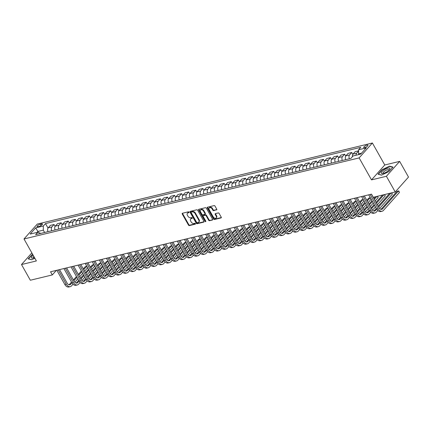 <?xml version="1.0" encoding="UTF-8"?>
<svg xmlns="http://www.w3.org/2000/svg" width="430" height="430" viewBox="0 0 430 430"><rect width="100%" height="100%" fill="white"/><g stroke="black" fill="none" stroke-linecap="round" stroke-linejoin="round"><path stroke-width="0.64" d="M188.996 212.167A0.521 0.365 -138.3 0 0 188.361 211.829L182.449 213.258A0.742 0.521 -138.3 0 0 182.239 214.011L188.49 225.105A0.742 0.521 -138.3 0 0 189.393 225.583L195.306 224.154A0.521 0.365 -138.3 0 0 194.822 223.294L194.054 223.476A2.381 1.677 -138.3 0 1 191.162 221.934L190.641 221.009A2.381 1.677 -138.3 0 1 190.646 218.999A2.381 1.677 -138.3 0 1 191.312 218.607L192.076 218.424A0.521 0.365 -138.3 0 0 191.592 217.558L190.823 217.747A2.381 1.677 -138.3 0 1 187.931 216.204L187.41 215.279A2.381 1.677 -138.3 0 1 187.416 213.264A2.381 1.677 -138.3 0 1 188.082 212.877L188.845 212.694A0.521 0.365 -138.3 0 0 188.996 212.167M366.957 145.114A2.424 0.758 -29.4 0 0 364.618 146.281A2.424 0.758 -29.4 0 0 363.699 147.592A2.424 0.758 -29.4 0 0 364.667 147.689A2.424 0.758 -29.4 0 0 367.005 146.523A2.424 0.758 -29.4 0 0 367.924 145.211A2.424 0.758 -29.4 0 0 366.957 145.114M216.537 209.953A0.742 0.521 -138.3 0 0 216.747 209.2L214.995 206.088A0.742 0.521 -138.3 0 0 214.092 205.604L207.523 207.196A0.742 0.521 -138.3 0 0 207.314 207.948L213.565 219.037A0.742 0.521 -138.3 0 0 214.468 219.52L221.036 217.929A0.742 0.521 -138.3 0 0 221.246 217.182L219.128 213.42A0.742 0.521 -138.3 0 0 218.225 212.941L215.414 213.619A0.742 0.521 -138.3 0 0 215.204 214.371L216.252 216.236A1.989 1.403 -138.3 0 1 216.252 217.919A1.989 1.403 -138.3 0 1 213.275 216.956L209.163 209.652A1.989 1.403 -138.3 0 1 209.163 207.97A1.989 1.403 -138.3 0 1 212.141 208.932L212.823 210.152A0.742 0.521 -138.3 0 0 213.726 210.63L216.844 209.609M371.515 179.88L386.398 176.278L395.24 191.974L408.5 177.074L399.658 161.379L384.769 164.98L372.391 143.007L359.131 157.907L371.515 179.88L384.769 164.98M31.858 252.904L21.5 264.547L36.383 260.945L24.005 238.972L359.131 157.907M21.5 264.547L30.342 280.236L52.315 274.926L56.362 270.379M395.24 191.974L373.267 197.289L371.498 194.15L50.547 271.787L52.315 274.926M197.682 210.275A0.742 0.521 -138.3 0 0 196.779 209.792L190.21 211.383A0.742 0.521 -138.3 0 0 190.001 212.135L196.252 223.224A0.742 0.521 -138.3 0 0 197.155 223.707L203.723 222.117A0.742 0.521 -138.3 0 0 203.933 221.369L197.682 210.275M198.87 209.286L205.438 207.701A0.742 0.521 -138.3 0 1 206.341 208.179L212.587 219.273A0.742 0.521 -138.3 0 1 212.382 220.026L209.571 220.703A0.742 0.521 -138.3 0 1 208.663 220.225L206.131 215.726A0.742 0.521 -138.3 0 0 205.228 215.242L203.363 215.693A0.742 0.521 -138.3 0 0 203.153 216.446L205.793 221.127A0.521 0.365 -138.3 0 1 205.013 221.316L198.66 210.039A0.742 0.521 -138.3 0 1 198.87 209.286M38.023 226.669L39.27 226.368A2.349 0.731 -29.4 0 0 41.538 225.234A2.349 0.731 -29.4 0 0 42.43 223.965A2.349 0.731 -29.4 0 0 41.49 223.869L40.243 224.175A2.349 0.731 -29.4 0 0 37.974 225.304A2.349 0.731 -29.4 0 0 37.082 226.578A2.349 0.731 -29.4 0 0 38.023 226.669M372.391 143.007L37.265 224.073L24.005 238.972M40.807 233.404L37.797 232.221L35.631 234.656L350.912 158.396L353.078 155.961L360.732 154.107L366.252 147.904L358.598 149.758L360.765 147.323L45.483 223.584L43.317 226.019L43.296 230.141L44.618 232.485M37.797 232.221L30.143 234.076L35.663 227.873L43.317 226.019M386.398 176.278L399.658 161.379M38.469 232.431L37.91 231.447L37.061 232.399M43.296 230.141L37.91 231.447L35.663 227.873M361.582 153.15L358.577 153.881L358.948 154.537M48.02 228.083L45.483 223.584M55.104 226.368L54.056 224.508L50.369 225.401L48.203 227.835A3.031 1.94 76.4 0 0 48.031 231.657M62.194 224.653L61.146 222.794L57.459 223.686L55.293 226.121A3.031 1.94 76.4 0 0 55.121 229.942M69.284 222.939L68.236 221.079L64.548 221.971L62.382 224.406A3.031 1.94 76.4 0 0 62.21 228.228M76.373 221.224L75.32 219.364L71.638 220.257L69.466 222.692A3.031 1.94 76.4 0 0 69.3 226.513M83.458 219.51L82.409 217.65L78.722 218.542L76.556 220.977A3.031 1.94 76.4 0 0 76.384 224.799M90.547 217.795L89.499 215.935L85.812 216.827L83.646 219.262A3.031 1.94 76.4 0 0 83.474 223.084M97.637 216.08L96.589 214.221L92.901 215.113L90.735 217.548A3.031 1.94 76.4 0 0 90.563 221.369M104.721 214.366L103.673 212.506L99.991 213.398L97.82 215.833A3.031 1.94 76.4 0 0 97.648 219.655M111.811 212.651L110.763 210.791L107.075 211.684L104.909 214.119A3.031 1.94 76.4 0 0 104.737 217.94M118.9 210.936L117.852 209.077L114.165 209.969L111.999 212.404A3.031 1.94 76.4 0 0 111.827 216.225M125.99 209.222L124.942 207.362L121.255 208.254L119.083 210.689A3.031 1.94 76.4 0 0 118.916 214.511M133.074 207.507L132.026 205.648L128.339 206.54L126.173 208.975A3.031 1.94 76.4 0 0 126.001 212.796M140.164 205.793L139.116 203.933L135.428 204.825L133.262 207.26A3.031 1.94 76.4 0 0 133.09 211.082M147.253 204.078L146.205 202.218L142.518 203.111L140.352 205.545A3.031 1.94 76.4 0 0 140.18 209.367M154.343 202.363L153.29 200.504L149.608 201.396L147.436 203.831A3.031 1.94 76.4 0 0 147.27 207.652M161.427 200.649L160.379 198.789L156.692 199.681L154.526 202.116A3.031 1.94 76.4 0 0 154.354 205.938M168.517 198.934L167.469 197.074L163.782 197.967L161.615 200.401A3.031 1.94 76.4 0 0 161.444 204.223M175.607 197.22L174.558 195.36L170.871 196.252L168.705 198.687A3.031 1.94 76.4 0 0 168.533 202.508M182.691 195.505L181.643 193.645L177.961 194.537L175.789 196.972A3.031 1.94 76.4 0 0 175.617 200.794M189.78 193.79L188.732 191.93L185.045 192.823L182.879 195.258A3.031 1.94 76.4 0 0 182.707 199.079M196.87 192.076L195.822 190.216L192.135 191.108L189.969 193.543A3.031 1.94 76.4 0 0 189.797 197.365M203.96 190.361L202.912 188.501L199.224 189.393L197.053 191.828A3.031 1.94 76.4 0 0 196.886 195.65M211.044 188.646L209.996 186.787L206.309 187.679L204.142 190.114A3.031 1.94 76.4 0 0 203.971 193.935M218.134 186.932L217.085 185.072L213.398 185.964L211.232 188.399A3.031 1.94 76.4 0 0 211.06 192.221M225.223 185.217L224.175 183.357L220.488 184.25L218.322 186.684A3.031 1.94 76.4 0 0 218.15 190.506M232.313 183.502L231.259 181.643L227.577 182.535L225.406 184.97A3.031 1.94 76.4 0 0 225.239 188.791M239.397 181.788L238.349 179.928L234.662 180.82L232.496 183.255A3.031 1.94 76.4 0 0 232.324 187.082M246.487 180.073L245.439 178.213L241.751 179.106L239.585 181.541A3.031 1.94 76.4 0 0 239.413 185.368M253.576 178.359L252.528 176.499L248.841 177.391L246.675 179.826A3.031 1.94 76.4 0 0 246.503 183.653M260.661 176.644L259.613 174.784L255.931 175.676L253.759 178.111A3.031 1.94 76.4 0 0 253.587 181.938M267.75 174.929L266.702 173.07L263.015 173.962L260.849 176.397A3.031 1.94 76.4 0 0 260.677 180.224M274.84 173.215L273.792 171.355L270.104 172.247L267.938 174.682A3.031 1.94 76.4 0 0 267.766 178.509M281.929 171.5L280.881 169.64L277.194 170.533L275.023 172.968A3.031 1.94 76.4 0 0 274.856 176.794M289.014 169.785L287.966 167.926L284.278 168.818L282.112 171.253A3.031 1.94 76.4 0 0 281.94 175.08M296.103 168.071L295.055 166.211L291.368 167.103L289.202 169.538A3.031 1.94 76.4 0 0 289.03 173.365M303.193 166.356L302.145 164.496L298.458 165.389L296.291 167.824A3.031 1.94 76.4 0 0 296.119 171.651M310.283 164.642L309.229 162.782L305.547 163.674L303.376 166.109A3.031 1.94 76.4 0 0 303.209 169.936M317.367 162.927L316.319 161.067L312.631 161.959L310.465 164.394A3.031 1.94 76.4 0 0 310.293 168.221M324.457 161.212L323.408 159.353L319.721 160.245L317.555 162.68A3.031 1.94 76.4 0 0 317.383 166.507M331.546 159.503L330.498 157.638L326.811 158.53L324.645 160.965A3.031 1.94 76.4 0 0 324.473 164.792M338.63 157.788L337.582 155.923L333.9 156.816L331.729 159.25A3.031 1.94 76.4 0 0 331.557 163.077M345.72 156.074L344.672 154.209L340.985 155.101L338.818 157.536A3.031 1.94 76.4 0 0 338.646 161.363M352.81 154.359L351.762 152.494L348.074 153.386L345.908 155.821A3.031 1.94 76.4 0 0 345.736 159.648M358.593 150.844L355.164 151.672L352.992 154.107A3.031 1.94 76.4 0 0 352.444 156.671M54.056 224.508L51.89 226.943A3.031 1.94 76.4 0 0 51.718 230.765M61.146 222.794L58.98 225.229A3.031 1.94 76.4 0 0 58.808 229.05M68.236 221.079L66.064 223.514A3.031 1.94 76.4 0 0 65.897 227.336M75.32 219.364L73.154 221.799A3.031 1.94 76.4 0 0 72.982 225.621M82.409 217.65L80.243 220.085A3.031 1.94 76.4 0 0 80.071 223.906M89.499 215.935L87.333 218.37A3.031 1.94 76.4 0 0 87.161 222.192M96.589 214.221L94.417 216.655A3.031 1.94 76.4 0 0 94.245 220.477M103.673 212.506L101.507 214.941A3.031 1.94 76.4 0 0 101.335 218.762M110.763 210.791L108.596 213.226A3.031 1.94 76.4 0 0 108.424 217.048M117.852 209.077L115.681 211.512A3.031 1.94 76.4 0 0 115.514 215.333M124.942 207.362L122.77 209.797A3.031 1.94 76.4 0 0 122.598 213.619M132.026 205.648L129.86 208.082A3.031 1.94 76.4 0 0 129.688 211.904M139.116 203.933L136.95 206.368A3.031 1.94 76.4 0 0 136.778 210.189M146.205 202.218L144.034 204.653A3.031 1.94 76.4 0 0 143.867 208.475M153.29 200.504L151.124 202.939A3.031 1.94 76.4 0 0 150.951 206.76M160.379 198.789L158.213 201.224A3.031 1.94 76.4 0 0 158.041 205.046M167.469 197.074L165.303 199.509A3.031 1.94 76.4 0 0 165.131 203.336M174.558 195.36L172.387 197.795A3.031 1.94 76.4 0 0 172.215 201.622M181.643 193.645L179.477 196.08A3.031 1.94 76.4 0 0 179.305 199.907M188.732 191.93L186.566 194.365A3.031 1.94 76.4 0 0 186.394 198.192M195.822 190.216L193.65 192.651A3.031 1.94 76.4 0 0 193.484 196.478M202.912 188.501L200.74 190.936A3.031 1.94 76.4 0 0 200.568 194.763M209.996 186.787L207.83 189.221A3.031 1.94 76.4 0 0 207.658 193.049M217.085 185.072L214.919 187.507A3.031 1.94 76.4 0 0 214.747 191.334M224.175 183.357L222.004 185.792A3.031 1.94 76.4 0 0 221.837 189.619M231.259 181.643L229.093 184.078A3.031 1.94 76.4 0 0 228.921 187.905M238.349 179.928L236.183 182.363A3.031 1.94 76.4 0 0 236.011 186.19M245.439 178.213L243.273 180.648A3.031 1.94 76.4 0 0 243.1 184.475M252.528 176.499L250.357 178.934A3.031 1.94 76.4 0 0 250.185 182.761M259.613 174.784L257.446 177.219A3.031 1.94 76.4 0 0 257.274 181.046M266.702 173.07L264.536 175.504A3.031 1.94 76.4 0 0 264.364 179.331M273.792 171.355L271.62 173.79A3.031 1.94 76.4 0 0 271.454 177.617M280.881 169.64L278.71 172.075A3.031 1.94 76.4 0 0 278.538 175.902M287.966 167.926L285.8 170.361A3.031 1.94 76.4 0 0 285.627 174.188M295.055 166.211L292.889 168.646A3.031 1.94 76.4 0 0 292.717 172.473M302.145 164.496L299.973 166.931A3.031 1.94 76.4 0 0 299.807 170.758M309.229 162.782L307.063 165.217A3.031 1.94 76.4 0 0 306.891 169.044M316.319 161.067L314.153 163.502A3.031 1.94 76.4 0 0 313.981 167.329M323.408 159.353L321.242 161.787A3.031 1.94 76.4 0 0 321.07 165.614M330.498 157.638L328.327 160.073A3.031 1.94 76.4 0 0 328.154 163.9M337.582 155.923L335.416 158.358A3.031 1.94 76.4 0 0 335.244 162.185M344.672 154.209L342.506 156.644A3.031 1.94 76.4 0 0 342.334 160.471M351.762 152.494L349.59 154.929A3.031 1.94 76.4 0 0 349.423 158.756M358.593 151.07L356.68 153.214A3.031 1.94 76.4 0 0 356.083 155.23M358.577 153.881L358.598 149.758M32.567 254.168L28.176 258.844L31.648 259.763L34.857 258.231M392.982 167.082L389.505 166.157L382.039 169.726L378.045 174.214L381.523 175.134L388.989 171.565L392.982 167.082M389.693 166.485L389.505 166.157M189.055 212.329L188.442 212.474A2.381 1.677 -138.3 0 0 187.77 212.866L187.416 213.264M190.646 218.999L191.001 218.596A2.381 1.677 -138.3 0 1 191.673 218.203L192.285 218.058M182.497 213.248A0.742 0.521 -138.3 0 0 182.6 213.608L188.845 224.702A0.742 0.521 -138.3 0 0 189.748 225.18L195.516 223.788M190.264 211.372A0.742 0.521 -138.3 0 0 190.361 211.732L196.612 222.821A0.742 0.521 -138.3 0 0 197.515 223.304L204.035 221.729M191.312 212.097A0.521 0.365 -138.3 0 0 191.162 212.624L196.65 222.358A0.521 0.365 -138.3 0 0 197.284 222.697L198.09 222.498A2.381 1.677 -138.3 0 0 198.757 222.111A2.381 1.677 -138.3 0 0 198.762 220.095L195.01 213.441A2.381 1.677 -138.3 0 0 192.119 211.904L191.312 212.097L191.667 211.694A0.521 0.365 -138.3 0 0 191.457 211.936M198.757 222.111L199.117 221.708A2.381 1.677 -138.3 0 0 199.117 219.698L198.762 220.095M191.667 211.694L192.479 211.501A2.381 1.677 -138.3 0 1 195.37 213.038L199.117 219.698M212.689 219.633L209.571 220.703M203.153 215.817L203.514 215.414A0.742 0.521 -138.3 0 1 203.718 215.29L205.583 214.839A0.742 0.521 -138.3 0 1 206.491 215.322L209.023 219.821A0.742 0.521 -138.3 0 0 209.926 220.3M198.918 209.276A0.742 0.521 -138.3 0 0 199.015 209.636L205.368 220.912A0.521 0.365 -138.3 0 0 205.846 221.256M203.503 211.055A1.989 1.403 -138.3 0 0 200.525 210.093A1.989 1.403 -138.3 0 0 200.525 211.775L201.971 214.35A0.742 0.521 -138.3 0 0 202.874 214.833L204.739 214.382A0.742 0.521 -138.3 0 0 204.949 213.629L203.503 211.055L203.858 210.652A1.989 1.403 -138.3 0 0 200.88 209.689L200.525 210.093M205.099 213.979A0.742 0.521 -138.3 0 0 205.309 213.226L204.949 213.629M203.858 210.652L205.309 213.226M209.163 207.97L209.517 207.566A1.989 1.403 -138.3 0 1 212.495 208.528L213.183 209.749A0.742 0.521 -138.3 0 0 214.086 210.227L216.849 209.56M216.252 217.919L216.607 217.516A1.989 1.403 -138.3 0 0 216.612 215.833L216.252 216.236M215.462 213.608A0.742 0.521 -138.3 0 0 215.559 213.968L216.612 215.833M207.572 207.185A0.742 0.521 -138.3 0 0 207.674 207.545L213.92 218.633A0.742 0.521 -138.3 0 0 214.828 219.117L221.343 217.542M73.019 284.225L71.59 285.832A5.687 3.633 -103.6 0 1 70.273 286.649L68.859 286.993A5.687 3.633 -103.6 0 1 64.833 284.483L56.825 270.266M70.273 286.649A5.687 3.633 -103.6 0 1 66.252 284.139L58.238 269.927M59.528 269.615L67.144 283.133A3.789 2.424 76.4 0 0 69.827 284.805A3.789 2.424 76.4 0 0 70.708 284.262L71.966 282.849M69.079 284.805A3.789 2.424 76.4 0 0 69.289 284.601L71.531 282.08M73.847 280.731L76.895 277.307M78.776 275.189L81.829 271.76M83.71 269.648L86.634 266.363L85.215 266.702L83.28 268.884M73.417 279.968L76.465 276.538M78.346 274.426L81.394 270.997M86.86 266.396L87.521 267.928L84.592 271.217M82.71 273.329L79.663 276.759M77.782 278.877L74.804 282.22M87.521 267.928L87.355 267.277M80.109 282.51L78.679 284.117A5.687 3.633 -103.6 0 1 77.362 284.934L75.943 285.278A5.687 3.633 -103.6 0 1 71.923 282.768L63.909 268.551M77.362 284.934A5.687 3.633 -103.6 0 1 73.337 282.424L65.328 268.212M66.618 267.901L74.234 281.419A3.789 2.424 76.4 0 0 76.916 283.09A3.789 2.424 76.4 0 0 77.792 282.548L79.05 281.134M76.169 283.09A3.789 2.424 76.4 0 0 76.379 282.886L78.62 280.365M80.937 279.016L83.984 275.592M85.866 273.475L88.913 270.051M90.8 267.933L93.724 264.649L92.305 264.988L90.364 267.17M80.501 278.253L83.554 274.824M85.436 272.711L88.483 269.282M93.944 264.681L94.605 266.218L91.681 269.502M89.8 271.615L86.752 275.044M84.866 277.162L81.894 280.505M94.605 266.218L94.444 265.563M87.193 280.795L85.769 282.402A5.687 3.633 -103.6 0 1 84.452 283.219L83.033 283.563A5.687 3.633 -103.6 0 1 79.007 281.053L70.998 266.837M84.452 283.219A5.687 3.633 -103.6 0 1 80.426 280.709L72.417 266.498M73.702 266.186L81.324 279.704A3.789 2.424 76.4 0 0 84.006 281.376A3.789 2.424 76.4 0 0 84.882 280.833L86.14 279.419M83.253 281.376A3.789 2.424 76.4 0 0 83.463 281.172L85.71 278.651M88.021 277.302L91.074 273.878M92.955 271.76L96.003 268.336M97.884 266.218L100.808 262.934L99.394 263.273L97.454 265.455M87.591 276.538L90.639 273.109M92.525 270.997L95.573 267.567M101.034 262.966L101.695 264.504L98.771 267.788M96.89 269.906L93.837 273.329M91.956 275.447L88.978 278.79M101.695 264.504L101.528 263.848M94.283 279.081L92.853 280.688A5.687 3.633 -103.6 0 1 91.542 281.505L90.123 281.849A5.687 3.633 -103.6 0 1 86.097 279.339L78.088 265.122M91.542 281.505A5.687 3.633 -103.6 0 1 87.516 279L79.502 264.783M80.792 264.471L88.408 277.99A3.789 2.424 76.4 0 0 91.095 279.661A3.789 2.424 76.4 0 0 91.972 279.118L93.229 277.705M90.343 279.661A3.789 2.424 76.4 0 0 90.553 279.457L92.799 276.936M95.111 275.587L98.158 272.163M100.045 270.045L103.093 266.622M104.974 264.504L107.898 261.22L106.479 261.558L104.544 263.74M94.681 274.824L97.728 271.394M99.609 269.282L102.662 265.853M108.123 261.252L108.785 262.789L105.861 266.073M103.974 268.191L100.926 271.615M99.045 273.733L96.067 277.076M108.785 262.789L108.618 262.133M101.372 277.366L99.943 278.973A5.687 3.633 -103.6 0 1 98.626 279.79L97.212 280.134A5.687 3.633 -103.6 0 1 93.186 277.624L85.172 263.407M98.626 279.79A5.687 3.633 -103.6 0 1 94.605 277.286L86.591 263.069M87.881 262.757L95.498 276.275A3.789 2.424 76.4 0 0 98.18 277.947A3.789 2.424 76.4 0 0 99.061 277.404L100.319 275.99M97.433 277.947A3.789 2.424 76.4 0 0 97.642 277.742L99.884 275.221M102.2 273.872L105.248 270.449M107.129 268.331L110.182 264.907M112.063 262.789L114.987 259.505L113.568 259.844L111.633 262.026M101.77 273.109L104.818 269.68M106.699 267.567L109.747 264.138M115.213 259.537L115.869 261.075L112.945 264.359M111.064 266.476L108.016 269.9M106.135 272.018L103.157 275.361M115.869 261.075L115.708 260.419M33.174 255.243A4.929 1.537 -29.4 0 0 31.358 257.484A4.929 1.537 -29.4 0 0 32.605 258.156A4.929 1.537 -29.4 0 0 34.534 257.656M33.873 256.484A3.376 1.053 -29.4 0 0 33.148 257.57A3.376 1.053 -29.4 0 0 33.191 257.801A3.376 1.053 -29.4 0 0 33.47 258M31.739 259.72L28.477 258.86L32.675 254.356M383.254 173.392A4.929 1.537 -29.4 0 0 389.548 169.538A4.929 1.537 -29.4 0 0 387.914 168.157A4.929 1.537 -29.4 0 0 382.189 171.36A4.929 1.537 -29.4 0 0 382.48 173.526A4.929 1.537 -29.4 0 0 383.254 173.392M388.967 170.199A3.376 1.053 -29.4 0 0 388.946 169.861A3.376 1.053 -29.4 0 0 387.597 169.721A3.376 1.053 -29.4 0 0 384.339 171.35A3.376 1.053 -29.4 0 0 383.065 173.172A3.376 1.053 -29.4 0 0 383.345 173.365M381.609 175.091L378.346 174.231L382.216 169.882L389.451 166.426L392.784 167.308M108.457 275.651L107.032 277.259A5.687 3.633 -103.6 0 1 105.716 278.076L104.296 278.42A5.687 3.633 -103.6 0 1 100.276 275.91L92.262 261.693M105.716 278.076A5.687 3.633 -103.6 0 1 101.69 275.571L93.681 261.354M94.966 261.042L102.587 274.56A3.789 2.424 76.4 0 0 105.269 276.232A3.789 2.424 76.4 0 0 106.145 275.689L107.403 274.275M104.522 276.232A3.789 2.424 76.4 0 0 104.732 276.028L106.973 273.507M109.29 272.158L112.337 268.734M114.219 266.616L117.266 263.192M119.148 261.075L122.077 257.79L120.658 258.129L118.718 260.311M108.855 271.394L111.907 267.965M113.789 265.853L116.836 262.424M122.297 257.823L122.958 259.36L120.034 262.644M118.153 264.762L115.106 268.186M113.219 270.303L110.241 273.647M122.958 259.36L122.792 258.704M115.546 273.937L114.122 275.544A5.687 3.633 -103.6 0 1 112.805 276.361L111.386 276.705A5.687 3.633 -103.6 0 1 107.36 274.195L99.352 259.978M112.805 276.361A5.687 3.633 -103.6 0 1 108.779 273.856L100.77 259.639M102.055 259.328L109.677 272.846A3.789 2.424 76.4 0 0 112.359 274.517A3.789 2.424 76.4 0 0 113.235 273.974L114.493 272.561M111.606 274.517A3.789 2.424 76.4 0 0 111.816 274.313L114.063 271.792M116.374 270.443L119.427 267.019M121.308 264.901L124.356 261.478M126.237 259.36L129.161 256.076L127.748 256.414L125.807 258.597M115.944 269.68L118.992 266.251M120.873 264.138L123.926 260.709M129.387 256.108L130.048 257.645L127.124 260.929M125.243 263.047L122.19 266.471M120.309 268.589L117.331 271.932M130.048 257.645L129.881 256.989M122.636 272.222L121.206 273.829A5.687 3.633 -103.6 0 1 119.895 274.646L118.476 274.99A5.687 3.633 -103.6 0 1 114.45 272.48L106.441 258.263M119.895 274.646A5.687 3.633 -103.6 0 1 115.869 272.142L107.855 257.925M109.145 257.613L116.761 271.131A3.789 2.424 76.4 0 0 119.449 272.803A3.789 2.424 76.4 0 0 120.325 272.26L121.582 270.846M118.696 272.803A3.789 2.424 76.4 0 0 118.906 272.599L121.153 270.078M123.464 268.728L126.511 265.305M128.393 263.187L131.446 259.763M133.327 257.645L136.251 254.361L134.832 254.7L132.897 256.882M123.034 267.965L126.081 264.536M127.963 262.424L131.016 258.994M136.477 254.393L137.138 255.931L134.208 259.215M132.327 261.332L129.28 264.756M127.398 266.874L124.42 270.217M137.138 255.931L136.971 255.275M129.726 270.508L128.296 272.115A5.687 3.633 -103.6 0 1 126.979 272.932L125.56 273.276A5.687 3.633 -103.6 0 1 121.54 270.766L113.525 256.549M126.979 272.932A5.687 3.633 -103.6 0 1 122.953 270.427L114.944 256.21M116.234 255.898L123.851 269.416A3.789 2.424 76.4 0 0 126.533 271.088A3.789 2.424 76.4 0 0 127.414 270.545L128.672 269.132M125.786 271.088A3.789 2.424 76.4 0 0 125.995 270.884L128.237 268.363M130.553 267.014L133.601 263.59M135.482 261.472L138.535 258.048M140.416 255.931L143.34 252.647L141.922 252.985L139.981 255.167M130.118 266.251L133.171 262.821M135.052 260.709L138.1 257.28M143.566 252.679L144.222 254.216L141.298 257.5M139.417 259.618L136.369 263.042M134.488 265.159L131.51 268.503M144.222 254.216L144.061 253.56M136.81 268.793L135.385 270.4A5.687 3.633 -103.6 0 1 134.069 271.217L132.65 271.561A5.687 3.633 -103.6 0 1 128.624 269.051L120.615 254.834M134.069 271.217A5.687 3.633 -103.6 0 1 130.043 268.712L122.034 254.495M123.319 254.184L130.94 267.702A3.789 2.424 76.4 0 0 133.623 269.373A3.789 2.424 76.4 0 0 134.499 268.831L135.756 267.417M132.87 269.373A3.789 2.424 76.4 0 0 133.085 269.169L135.326 266.648M137.638 265.299L140.691 261.875M142.572 259.758L145.62 256.334M147.501 254.216L150.43 250.932L149.011 251.27L147.071 253.453M137.208 264.536L140.255 261.107M142.142 258.994L145.19 255.565M150.65 250.964L151.312 252.501L148.388 255.785M146.506 257.903L143.453 261.327M141.572 263.445L138.594 266.788M151.312 252.501L151.145 251.846M143.9 267.078L142.475 268.685A5.687 3.633 -103.6 0 1 141.158 269.502L139.739 269.846A5.687 3.633 -103.6 0 1 135.713 267.336L127.705 253.119M141.158 269.502A5.687 3.633 -103.6 0 1 137.132 266.998L129.124 252.781M130.408 252.469L138.03 265.987A3.789 2.424 76.4 0 0 140.712 267.659A3.789 2.424 76.4 0 0 141.588 267.116L142.846 265.702M139.96 267.659A3.789 2.424 76.4 0 0 140.169 267.455L142.416 264.934M144.727 263.585L147.775 260.161M149.661 258.043L152.709 254.619M154.59 252.501L157.514 249.217L156.101 249.556L154.16 251.738M144.297 262.821L147.345 259.392M149.226 257.28L152.279 253.85M157.74 249.25L158.401 250.787L155.477 254.071M153.591 256.189L150.543 259.613M148.662 261.73L145.684 265.074M158.401 250.787L158.235 250.131M150.989 265.364L149.559 266.971A5.687 3.633 -103.6 0 1 148.243 267.788L146.829 268.132A5.687 3.633 -103.6 0 1 142.803 265.622L134.794 251.405M148.243 267.788A5.687 3.633 -103.6 0 1 144.222 265.283L136.208 251.066M137.498 250.754L145.114 264.273A3.789 2.424 76.4 0 0 147.796 265.944A3.789 2.424 76.4 0 0 148.678 265.401L149.936 263.988M147.049 265.944A3.789 2.424 76.4 0 0 147.259 265.745L149.5 263.219M151.817 261.87L154.864 258.446M156.746 256.328L159.799 252.904M161.68 250.787L164.604 247.503L163.185 247.841L161.25 250.024M151.387 261.107L154.434 257.677M156.316 255.565L159.363 252.136M164.83 247.535L165.491 249.072L162.561 252.356M160.68 254.474L157.633 257.898M155.751 260.016L152.774 263.359M165.491 249.072L165.324 248.416M158.079 263.649L156.649 265.256A5.687 3.633 -103.6 0 1 155.332 266.073L153.913 266.417A5.687 3.633 -103.6 0 1 149.893 263.907L141.878 249.69M155.332 266.073A5.687 3.633 -103.6 0 1 151.306 263.568L143.298 249.352M144.588 249.04L152.204 262.558A3.789 2.424 76.4 0 0 154.886 264.23A3.789 2.424 76.4 0 0 155.762 263.687L157.02 262.273M154.139 264.23A3.789 2.424 76.4 0 0 154.349 264.031L156.59 261.505M158.906 260.155L161.954 256.731M163.835 254.614L166.883 251.19M168.77 249.072L171.694 245.788L170.275 246.127L168.334 248.309M158.471 259.392L161.524 255.963M163.405 253.85L166.453 250.421M171.914 245.826L172.575 247.357L169.651 250.642M167.77 252.759L164.722 256.183M162.836 258.301L159.863 261.644M172.575 247.357L172.414 246.702M165.163 261.934L163.739 263.542A5.687 3.633 -103.6 0 1 162.422 264.359L161.003 264.703A5.687 3.633 -103.6 0 1 156.977 262.192L148.968 247.976M162.422 264.359A5.687 3.633 -103.6 0 1 158.396 261.854L150.387 247.637M151.672 247.325L159.293 260.843A3.789 2.424 76.4 0 0 161.976 262.515A3.789 2.424 76.4 0 0 162.852 261.972L164.109 260.558M161.223 262.515A3.789 2.424 76.4 0 0 161.433 262.316L163.679 259.79M165.991 258.441L169.044 255.017M170.925 252.899L173.973 249.475M175.854 247.357L178.778 244.073L177.364 244.412L175.424 246.594M165.561 257.677L168.608 254.248M170.495 252.136L173.543 248.707M179.004 244.111L179.665 245.643L176.741 248.927M174.859 251.045L171.806 254.469M169.925 256.586L166.948 259.93M179.665 245.643L179.498 244.987M172.253 260.22L170.823 261.827A5.687 3.633 -103.6 0 1 169.511 262.644L168.092 262.988A5.687 3.633 -103.6 0 1 164.066 260.478L156.058 246.261M169.511 262.644A5.687 3.633 -103.6 0 1 165.486 260.139L157.471 245.922M158.761 245.611L166.378 259.129A3.789 2.424 76.4 0 0 169.065 260.8A3.789 2.424 76.4 0 0 169.941 260.257L171.199 258.844M168.313 260.806A3.789 2.424 76.4 0 0 168.522 260.601L170.769 258.075M173.08 256.726L176.128 253.302M178.015 251.184L181.062 247.761M182.944 245.643L185.868 242.359L184.448 242.697L182.513 244.88M172.65 255.963L175.698 252.534M177.579 250.421L180.632 246.992M186.093 242.396L186.754 243.928L183.83 247.212M181.944 249.33L178.896 252.754M177.015 254.872L174.037 258.215M186.754 243.928L186.588 243.273M179.342 258.505L177.912 260.112A5.687 3.633 -103.6 0 1 176.596 260.929L175.182 261.273A5.687 3.633 -103.6 0 1 171.156 258.763L163.142 244.546M176.596 260.929A5.687 3.633 -103.6 0 1 172.575 258.425L164.561 244.208M165.851 243.896L173.467 257.414A3.789 2.424 76.4 0 0 176.15 259.086A3.789 2.424 76.4 0 0 177.031 258.543L178.289 257.129M175.402 259.091A3.789 2.424 76.4 0 0 175.612 258.887L177.853 256.361M180.17 255.011L183.218 251.588M185.099 249.47L188.152 246.046M190.033 243.928L192.957 240.644L191.538 240.983L189.603 243.165M179.74 254.248L182.788 250.819M184.669 248.707L187.716 245.277M193.183 240.682L193.839 242.214L190.915 245.498M189.033 247.615L185.986 251.039M184.104 253.157L181.127 256.5M193.839 242.214L193.677 241.558M186.426 256.791L185.002 258.398A5.687 3.633 -103.6 0 1 183.685 259.215L182.266 259.559A5.687 3.633 -103.6 0 1 178.246 257.049L170.232 242.837M183.685 259.215A5.687 3.633 -103.6 0 1 179.659 256.71L171.651 242.493M172.935 242.181L180.557 255.7A3.789 2.424 76.4 0 0 183.239 257.371A3.789 2.424 76.4 0 0 184.115 256.828L185.373 255.415M182.492 257.376A3.789 2.424 76.4 0 0 182.702 257.172L184.943 254.646M187.26 253.297L190.307 249.873M192.189 247.755L195.236 244.331M197.117 242.214L200.047 238.929L198.628 239.268L196.687 241.45M186.824 252.534L189.877 249.104M191.758 246.992L194.806 243.563M200.267 238.967L200.928 240.499L198.004 243.783M196.123 245.901L193.075 249.325M191.189 251.442L188.211 254.786M200.928 240.499L200.762 239.843M193.516 255.076L192.092 256.683A5.687 3.633 -103.6 0 1 190.775 257.5L189.356 257.844A5.687 3.633 -103.6 0 1 185.33 255.334L177.321 241.123M190.775 257.5A5.687 3.633 -103.6 0 1 186.749 254.995L178.74 240.778M180.025 240.467L187.647 253.985A3.789 2.424 76.4 0 0 190.329 255.656A3.789 2.424 76.4 0 0 191.205 255.114L192.463 253.7M189.576 255.662A3.789 2.424 76.4 0 0 189.786 255.458L192.033 252.931M194.344 251.582L197.397 248.158M199.278 246.041L202.326 242.617M204.207 240.499L207.131 237.215L205.717 237.559L203.777 239.736M193.914 250.819L196.962 247.39M198.843 245.277L201.896 241.848M207.357 237.252L208.018 238.784L205.094 242.069M203.213 244.186L200.16 247.61M198.278 249.728L195.301 253.071M208.018 238.784L207.851 238.129M200.606 253.361L199.176 254.969A5.687 3.633 -103.6 0 1 197.864 255.785L196.446 256.13A5.687 3.633 -103.6 0 1 192.42 253.619L184.411 239.408M197.864 255.785A5.687 3.633 -103.6 0 1 193.839 253.281L185.825 239.064M187.114 238.752L194.731 252.27A3.789 2.424 76.4 0 0 197.418 253.942A3.789 2.424 76.4 0 0 198.294 253.399L199.552 251.985M196.666 253.947A3.789 2.424 76.4 0 0 196.875 253.743L199.122 251.217M201.433 249.868L204.481 246.444M206.362 244.326L209.415 240.902M211.297 238.784L214.221 235.5L212.802 235.844L210.867 238.021M201.003 249.104L204.051 245.675M205.932 243.563L208.985 240.133M214.446 235.538L215.107 237.07L212.178 240.354M210.297 242.472L207.249 245.895M205.368 248.013L202.39 251.356M215.107 237.07L214.941 236.414M207.695 251.647L206.266 253.254A5.687 3.633 -103.6 0 1 204.949 254.071L203.53 254.415A5.687 3.633 -103.6 0 1 199.509 251.91L191.495 237.693M204.949 254.071A5.687 3.633 -103.6 0 1 200.923 251.566L192.914 237.349M194.204 237.037L201.821 250.556A3.789 2.424 76.4 0 0 204.503 252.227A3.789 2.424 76.4 0 0 205.384 251.684L206.642 250.271M203.755 252.233A3.789 2.424 76.4 0 0 203.965 252.028L206.206 249.502M208.523 248.153L211.571 244.729M213.452 242.611L216.505 239.188M218.386 237.07L221.31 233.786L219.891 234.13L217.951 236.306M208.088 247.39L211.141 243.96M213.022 241.848L216.07 238.419M221.536 233.823L222.192 235.355L219.268 238.639M217.386 240.757L214.339 244.181M212.458 246.299L209.48 249.642M222.192 235.355L222.03 234.699M214.78 249.932L213.355 251.539A5.687 3.633 -103.6 0 1 212.038 252.356L210.619 252.7A5.687 3.633 -103.6 0 1 206.594 250.196L198.585 235.979M212.038 252.356A5.687 3.633 -103.6 0 1 208.012 249.851L200.004 235.635M201.288 235.323L208.91 248.841A3.789 2.424 76.4 0 0 211.592 250.513A3.789 2.424 76.4 0 0 212.468 249.97L213.726 248.556M210.84 250.518A3.789 2.424 76.4 0 0 211.055 250.314L213.296 247.787M215.607 246.438L218.66 243.014M220.542 240.897L223.589 237.473M225.47 235.355L228.4 232.071L226.981 232.415L225.04 234.592M215.177 245.675L218.225 242.246M220.112 240.133L223.159 236.704M228.62 232.109L229.281 233.641L226.357 236.925M224.476 239.042L221.423 242.466M219.542 244.584L216.564 247.927M229.281 233.641L229.115 232.985M221.869 248.218L220.445 249.825A5.687 3.633 -103.6 0 1 219.128 250.642L217.709 250.986A5.687 3.633 -103.6 0 1 213.683 248.481L205.674 234.264M219.128 250.642A5.687 3.633 -103.6 0 1 215.102 248.137L207.093 233.92M208.378 233.608L216 247.126A3.789 2.424 76.4 0 0 218.682 248.803A3.789 2.424 76.4 0 0 219.558 248.255L220.816 246.841M217.929 248.803A3.789 2.424 76.4 0 0 218.139 248.599L220.386 246.073M222.697 244.724L225.745 241.3M227.631 239.182L230.679 235.758M232.56 233.641L235.484 230.356L234.071 230.7L232.13 232.877M222.267 243.96L225.315 240.531M227.196 238.419L230.249 234.99M235.71 230.394L236.371 231.926L233.447 235.21M231.56 237.328L228.513 240.752M226.631 242.869L223.654 246.213M236.371 231.926L236.204 231.27M228.959 246.503L227.529 248.11A5.687 3.633 -103.6 0 1 226.212 248.927L224.799 249.271A5.687 3.633 -103.6 0 1 220.773 246.766L212.764 232.549M226.212 248.927A5.687 3.633 -103.6 0 1 222.192 246.422L214.178 232.205M215.468 231.894L223.084 245.412A3.789 2.424 76.4 0 0 225.766 247.089A3.789 2.424 76.4 0 0 226.648 246.54L227.905 245.127M225.019 247.089A3.789 2.424 76.4 0 0 225.229 246.884L227.47 244.358M229.787 243.009L232.834 239.585M234.715 237.468L237.768 234.044M239.65 231.926L242.574 228.642L241.155 228.986L239.22 231.163M229.357 242.246L232.404 238.817M234.285 236.704L237.333 233.275M242.799 228.679L243.461 230.211L240.531 233.495M238.65 235.613L235.602 239.037M233.721 241.155L230.743 244.498M243.461 230.211L243.294 229.555M236.048 244.788L234.619 246.395A5.687 3.633 -103.6 0 1 233.302 247.212L231.883 247.556A5.687 3.633 -103.6 0 1 227.862 245.052L219.848 230.835M233.302 247.212A5.687 3.633 -103.6 0 1 229.276 244.708L221.267 230.491M222.557 230.179L230.174 243.697A3.789 2.424 76.4 0 0 232.856 245.374A3.789 2.424 76.4 0 0 233.732 244.826L234.99 243.412M232.109 245.374A3.789 2.424 76.4 0 0 232.318 245.17L234.56 242.644M236.876 241.294L239.924 237.871M241.805 235.753L244.853 232.329M246.739 230.211L249.663 226.927L248.244 227.271L246.304 229.448M236.441 240.531L239.494 237.102M241.375 234.99L244.423 231.56M249.884 226.965L250.545 228.497L247.621 231.781M245.74 233.899L242.692 237.322M240.805 239.44L237.833 242.783M250.545 228.497L250.384 227.841M243.133 243.074L241.708 244.681A5.687 3.633 -103.6 0 1 240.392 245.498L238.972 245.842A5.687 3.633 -103.6 0 1 234.947 243.337L226.938 229.12M240.392 245.498A5.687 3.633 -103.6 0 1 236.366 242.993L228.357 228.776M229.642 228.464L237.263 241.982A3.789 2.424 76.4 0 0 239.945 243.659A3.789 2.424 76.4 0 0 240.822 243.111L242.079 241.698M239.193 243.659A3.789 2.424 76.4 0 0 239.402 243.455L241.649 240.929M243.96 239.58L247.013 236.156M248.895 234.038L251.942 230.614M253.824 228.497L256.748 225.212L255.334 225.556L253.394 227.733M243.53 238.817L246.578 235.387M248.465 233.275L251.512 229.846M256.973 225.25L257.635 226.782L254.71 230.066M252.829 232.184L249.776 235.608M247.895 237.725L244.917 241.069M257.635 226.782L257.468 226.126M250.222 241.359L248.793 242.966A5.687 3.633 -103.6 0 1 247.481 243.783L246.062 244.127A5.687 3.633 -103.6 0 1 242.036 241.622L234.027 227.405M247.481 243.783A5.687 3.633 -103.6 0 1 243.455 241.278L235.441 227.061M236.731 226.75L244.347 240.268A3.789 2.424 76.4 0 0 247.035 241.945A3.789 2.424 76.4 0 0 247.911 241.397L249.169 239.983M246.282 241.945A3.789 2.424 76.4 0 0 246.492 241.741L248.739 239.22M251.05 237.865L254.098 234.441M255.984 232.324L259.032 228.9M260.913 226.782L263.837 223.498L262.418 223.842L260.483 226.019M250.62 237.102L253.668 233.673M255.549 231.56L258.602 228.131M264.063 223.535L264.724 225.067L261.8 228.351M259.913 230.469L256.866 233.893M254.985 236.011L252.007 239.354M264.724 225.067L264.558 224.412M257.312 239.644L255.882 241.251A5.687 3.633 -103.6 0 1 254.565 242.069L253.152 242.412A5.687 3.633 -103.6 0 1 249.126 239.908L241.112 225.691M254.565 242.069A5.687 3.633 -103.6 0 1 250.545 239.564L242.531 225.347M243.821 225.035L251.437 238.553A3.789 2.424 76.4 0 0 254.119 240.23A3.789 2.424 76.4 0 0 255.001 239.682L256.258 238.268M253.372 240.23A3.789 2.424 76.4 0 0 253.582 240.026L255.823 237.505M258.14 236.151L261.187 232.727M263.069 230.609L266.122 227.185M268.003 225.067L270.927 221.783L269.508 222.127L267.573 224.304M257.71 235.387L260.757 231.958M262.639 229.846L265.686 226.416M271.153 221.821L271.808 223.353L268.884 226.637M267.003 228.755L263.955 232.178M262.074 234.296L259.096 237.639M271.808 223.353L271.647 222.697M264.396 237.93L262.972 239.537A5.687 3.633 -103.6 0 1 261.655 240.354L260.236 240.698A5.687 3.633 -103.6 0 1 256.216 238.193L248.201 223.976M261.655 240.354A5.687 3.633 -103.6 0 1 257.629 237.849L249.62 223.632M250.905 223.321L258.527 236.844A3.789 2.424 76.4 0 0 261.209 238.516A3.789 2.424 76.4 0 0 262.085 237.967L263.343 236.554M260.462 238.516A3.789 2.424 76.4 0 0 260.671 238.311L262.913 235.79M265.229 234.436L268.277 231.012M270.158 228.894L273.206 225.47M275.087 223.353L278.017 220.069L276.598 220.413L274.657 222.589M264.794 233.673L267.847 230.244M269.728 228.131L272.776 224.702M278.237 220.106L278.898 221.638L275.974 224.922M274.093 227.04L271.045 230.464M269.159 232.582L266.181 235.925M278.898 221.638L278.731 220.982M271.486 236.215L270.061 237.822A5.687 3.633 -103.6 0 1 268.745 238.639L267.326 238.983A5.687 3.633 -103.6 0 1 263.3 236.478L255.291 222.262M268.745 238.639A5.687 3.633 -103.6 0 1 264.719 236.134L256.71 221.918M257.995 221.606L265.616 235.129A3.789 2.424 76.4 0 0 268.298 236.801A3.789 2.424 76.4 0 0 269.175 236.253L270.432 234.839M267.546 236.801A3.789 2.424 76.4 0 0 267.756 236.597L270.002 234.076M272.314 232.721L275.367 229.298M277.248 227.18L280.296 223.756M282.177 221.638L285.101 218.354L283.687 218.698L281.747 220.875M271.884 231.958L274.931 228.529M276.812 226.416L279.865 222.987M285.327 218.392L285.988 219.924L283.064 223.208M281.182 225.325L278.129 228.749M276.248 230.867L273.27 234.21M285.988 219.924L285.821 219.268M278.575 234.5L277.146 236.108A5.687 3.633 -103.6 0 1 275.834 236.925L274.415 237.269A5.687 3.633 -103.6 0 1 270.389 234.764L262.381 220.547M275.834 236.925A5.687 3.633 -103.6 0 1 271.808 234.42L263.794 220.203M265.084 219.891L272.701 233.415A3.789 2.424 76.4 0 0 275.388 235.086A3.789 2.424 76.4 0 0 276.264 234.538L277.522 233.125M274.636 235.086A3.789 2.424 76.4 0 0 274.845 234.882L277.092 232.361M279.403 231.007L282.451 227.583M284.332 225.465L287.385 222.041M289.266 219.924L292.19 216.639L290.771 216.983L288.836 219.16M278.973 230.244L282.021 226.814M283.902 224.702L286.955 221.273M292.416 216.677L293.077 218.209L290.148 221.493M288.267 223.611L285.219 227.035M283.338 229.152L280.36 232.496M293.077 218.209L292.911 217.553M285.665 232.786L284.235 234.393A5.687 3.633 -103.6 0 1 282.918 235.21L281.5 235.554A5.687 3.633 -103.6 0 1 277.479 233.049L269.465 218.832M282.918 235.21A5.687 3.633 -103.6 0 1 278.893 232.705L270.884 218.488M272.174 218.177L279.79 231.7A3.789 2.424 76.4 0 0 282.472 233.372A3.789 2.424 76.4 0 0 283.354 232.823L284.612 231.41M281.725 233.372A3.789 2.424 76.4 0 0 281.935 233.167L284.176 230.647M286.493 229.292L289.54 225.868M291.422 223.75L294.475 220.327M296.356 218.209L299.28 214.925L297.861 215.269L295.921 217.446M286.058 228.529L289.111 225.105M290.992 222.987L294.039 219.558M299.506 214.962L300.161 216.494L297.238 219.778M295.356 221.896L292.309 225.32M290.427 227.438L287.45 230.781M300.161 216.494L300 215.838M292.749 231.077L291.325 232.678A5.687 3.633 -103.6 0 1 290.008 233.495L288.589 233.839A5.687 3.633 -103.6 0 1 284.563 231.335L276.554 217.118M290.008 233.495A5.687 3.633 -103.6 0 1 285.982 230.991L277.973 216.774M279.258 216.462L286.88 229.986A3.789 2.424 76.4 0 0 289.562 231.657A3.789 2.424 76.4 0 0 290.438 231.109L291.696 229.695M288.81 231.657A3.789 2.424 76.4 0 0 289.019 231.453L291.266 228.932M293.577 227.577L296.63 224.154M298.511 222.036L301.559 218.612M303.44 216.494L306.37 213.21L304.951 213.554L303.01 215.731M293.147 226.814L296.195 223.39M298.081 221.273L301.129 217.843M306.59 213.248L307.251 214.78L304.327 218.064M302.446 220.181L299.393 223.605M297.512 225.723L294.534 229.066M307.251 214.78L307.084 214.124M299.839 229.362L298.415 230.964A5.687 3.633 -103.6 0 1 297.098 231.781L295.679 232.125A5.687 3.633 -103.6 0 1 291.653 229.62L283.644 215.403M297.098 231.781A5.687 3.633 -103.6 0 1 293.072 229.276L285.063 215.059M286.348 214.747L293.969 228.271A3.789 2.424 76.4 0 0 296.652 229.942A3.789 2.424 76.4 0 0 297.528 229.394L298.786 227.981M295.899 229.942A3.789 2.424 76.4 0 0 296.109 229.738L298.356 227.217M300.667 225.863L303.714 222.439M305.601 220.321L308.649 216.897M310.53 214.78L313.454 211.495L312.04 211.839L310.1 214.016M300.237 225.1L303.284 221.676M305.166 219.558L308.219 216.129M313.68 211.533L314.341 213.065L311.417 216.349M309.53 218.467L306.483 221.891M304.601 224.008L301.623 227.352M314.341 213.065L314.174 212.409M306.929 227.647L305.499 229.249A5.687 3.633 -103.6 0 1 304.182 230.066L302.768 230.41A5.687 3.633 -103.6 0 1 298.742 227.905L290.734 213.689M304.182 230.066A5.687 3.633 -103.6 0 1 300.161 227.561L292.147 213.345M293.437 213.033L301.054 226.556A3.789 2.424 76.4 0 0 303.736 228.228A3.789 2.424 76.4 0 0 304.617 227.68L305.875 226.266M302.989 228.228A3.789 2.424 76.4 0 0 303.198 228.024L305.44 225.503M307.756 224.154L310.804 220.724M312.685 218.607L315.738 215.183M317.619 213.065L320.543 209.781L319.125 210.125L317.19 212.302M307.326 223.385L310.374 219.961M312.255 217.843L315.303 214.414M320.769 209.819L321.43 211.35L318.501 214.634M316.62 216.752L313.572 220.176M311.691 222.294L308.713 225.637M321.43 211.35L321.264 210.695M314.018 225.933L312.588 227.534A5.687 3.633 -103.6 0 1 311.272 228.351L309.853 228.696A5.687 3.633 -103.6 0 1 305.832 226.191L297.818 211.974M311.272 228.351A5.687 3.633 -103.6 0 1 307.246 225.847L299.237 211.63M300.527 211.318L308.143 224.842A3.789 2.424 76.4 0 0 310.825 226.513A3.789 2.424 76.4 0 0 311.702 225.965L312.959 224.551M310.078 226.513A3.789 2.424 76.4 0 0 310.288 226.309L312.529 223.788M314.846 222.439L317.894 219.01M319.775 216.892L322.822 213.468M324.709 211.35L327.633 208.066L326.214 208.41L324.274 210.587M314.411 221.67L317.464 218.246M319.345 216.129L322.392 212.7M327.853 208.104L328.515 209.636L325.591 212.92M323.709 215.038L320.662 218.462M318.775 220.579L315.803 223.923M328.515 209.636L328.353 208.98M321.102 224.218L319.678 225.82A5.687 3.633 -103.6 0 1 318.361 226.642L316.942 226.981A5.687 3.633 -103.6 0 1 312.916 224.476L304.908 210.259M318.361 226.642A5.687 3.633 -103.6 0 1 314.335 224.132L306.327 209.915M307.611 209.603L315.233 223.127A3.789 2.424 76.4 0 0 317.915 224.799A3.789 2.424 76.4 0 0 318.791 224.25L320.049 222.837M317.163 224.799A3.789 2.424 76.4 0 0 317.372 224.594L319.619 222.073M321.93 220.724L324.983 217.295M326.864 215.177L329.912 211.753M331.793 209.636L334.717 206.352L333.304 206.696L331.363 208.873M321.5 219.956L324.548 216.532M326.435 214.414L329.482 210.99M334.943 206.389L335.604 207.921L332.68 211.205M330.799 213.323L327.746 216.747M325.865 218.865L322.887 222.208M335.604 207.921L335.438 207.265M328.192 222.503L326.762 224.105A5.687 3.633 -103.6 0 1 325.451 224.928L324.032 225.266A5.687 3.633 -103.6 0 1 320.006 222.761L311.997 208.545M325.451 224.928A5.687 3.633 -103.6 0 1 321.425 222.417L313.411 208.201M314.701 207.889L322.317 221.412A3.789 2.424 76.4 0 0 325.005 223.084A3.789 2.424 76.4 0 0 325.881 222.536L327.139 221.122M324.252 223.084A3.789 2.424 76.4 0 0 324.462 222.88L326.709 220.359M329.02 219.01L332.067 215.58M333.954 213.463L337.002 210.039M338.883 207.921L341.807 204.637L340.388 204.981L338.453 207.158M328.59 218.241L331.637 214.817M333.519 212.7L336.572 209.276M342.033 204.675L342.694 206.206L339.77 209.491M337.883 211.608L334.836 215.032M332.954 217.15L329.977 220.493M342.694 206.206L342.527 205.551M335.282 220.789L333.852 222.391A5.687 3.633 -103.6 0 1 332.535 223.213L331.121 223.552A5.687 3.633 -103.6 0 1 327.096 221.047L319.082 206.83M332.535 223.213A5.687 3.633 -103.6 0 1 328.515 220.703L320.5 206.486M321.79 206.174L329.407 219.698A3.789 2.424 76.4 0 0 332.089 221.369A3.789 2.424 76.4 0 0 332.971 220.821L334.228 219.407M331.342 221.369A3.789 2.424 76.4 0 0 331.551 221.165L333.793 218.644M336.11 217.295L339.157 213.866M341.038 211.748L344.091 208.324M345.973 206.206L348.897 202.922L347.478 203.266L345.543 205.443M335.679 216.526L338.727 213.103M340.608 210.985L343.656 207.561M349.122 202.96L349.778 204.492L346.854 207.776M344.973 209.894L341.925 213.318M340.044 215.435L337.066 218.779M349.778 204.492L349.617 203.836M342.366 219.074L340.942 220.676A5.687 3.633 -103.6 0 1 339.625 221.498L338.206 221.837A5.687 3.633 -103.6 0 1 334.185 219.332L326.171 205.115M339.625 221.498A5.687 3.633 -103.6 0 1 335.599 218.988L327.59 204.771M328.875 204.46L336.496 217.983A3.789 2.424 76.4 0 0 339.179 219.655A3.789 2.424 76.4 0 0 340.055 219.106L341.312 217.693M338.431 219.655A3.789 2.424 76.4 0 0 338.641 219.45L340.882 216.93M343.199 215.58L346.247 212.151M348.128 210.039L351.176 206.61M353.057 204.492L355.986 201.208L354.567 201.552L352.627 203.729M342.764 214.812L345.817 211.388M347.698 209.27L350.746 205.846M356.207 201.245L356.868 202.777L353.944 206.061M352.062 208.179L349.015 211.608M347.128 213.721L344.15 217.069M356.868 202.777L356.701 202.121M349.456 217.36L348.031 218.961A5.687 3.633 -103.6 0 1 346.714 219.784L345.295 220.122A5.687 3.633 -103.6 0 1 341.269 217.618L333.261 203.401M346.714 219.784A5.687 3.633 -103.6 0 1 342.688 217.274L334.68 203.057M335.964 202.745L343.586 216.268A3.789 2.424 76.4 0 0 346.268 217.94A3.789 2.424 76.4 0 0 347.144 217.392L348.402 215.978M345.516 217.94A3.789 2.424 76.4 0 0 345.725 217.736L347.972 215.215M350.283 213.866L353.336 210.437M355.218 208.324L358.265 204.895M360.146 202.777L363.07 199.493L361.657 199.837L359.716 202.014M349.853 213.097L352.901 209.673M354.782 207.556L357.835 204.132M363.296 199.531L363.957 201.063L361.033 204.347M359.152 206.464L356.099 209.894M354.218 212.006L351.24 215.355M363.957 201.063L363.791 200.407M356.545 215.645L355.115 217.247A5.687 3.633 -103.6 0 1 353.804 218.069L352.385 218.408A5.687 3.633 -103.6 0 1 348.359 215.903L340.35 201.686M353.804 218.069A5.687 3.633 -103.6 0 1 349.778 215.559L341.764 201.342M343.054 201.03L350.67 214.554A3.789 2.424 76.4 0 0 353.358 216.225A3.789 2.424 76.4 0 0 354.234 215.677L355.492 214.264M352.605 216.225A3.789 2.424 76.4 0 0 352.815 216.021L355.062 213.5M357.373 212.151L360.421 208.722M362.302 206.61L365.355 203.18M367.236 201.063L370.16 197.778L368.741 198.123L366.806 200.299M356.943 211.383L359.991 207.959M361.872 205.841L364.925 202.417M370.386 197.816L371.047 199.348L368.118 202.632M366.236 204.75L363.189 208.179M361.308 210.291L358.33 213.64M371.047 199.348L370.88 198.692M363.635 213.93L362.205 215.532A5.687 3.633 -103.6 0 1 360.888 216.354L359.469 216.693A5.687 3.633 -103.6 0 1 355.449 214.188L347.435 199.971M360.888 216.354A5.687 3.633 -103.6 0 1 356.862 213.844L348.854 199.627M350.144 199.316L357.76 212.839A3.789 2.424 76.4 0 0 360.442 214.511A3.789 2.424 76.4 0 0 361.324 213.963L362.581 212.549M359.695 214.511A3.789 2.424 76.4 0 0 359.905 214.307L362.146 211.786M364.463 210.437L367.51 207.007M369.392 204.895L372.444 201.466M374.326 199.348L376.954 196.397M364.027 209.668L367.08 206.244M368.962 204.126L372.009 200.702M373.89 198.585L375.535 196.741M377.621 196.236L378.131 197.633L375.207 200.917M373.326 203.035L370.278 206.464M368.397 208.577L365.419 211.925M378.131 197.633L377.379 196.295M370.719 212.216L369.295 213.817A5.687 3.633 -103.6 0 1 367.978 214.64L366.559 214.978A5.687 3.633 -103.6 0 1 362.533 212.474L354.524 198.257M367.978 214.64A5.687 3.633 -103.6 0 1 363.952 212.13L355.943 197.913M357.228 197.601L364.85 211.125A3.789 2.424 76.4 0 0 367.532 212.796A3.789 2.424 76.4 0 0 368.408 212.248L369.666 210.834M366.779 212.796A3.789 2.424 76.4 0 0 366.989 212.592L369.236 210.071M371.547 208.722L374.6 205.293M376.481 203.18L384.038 194.682M371.117 207.953L374.164 204.529M376.051 202.412L382.625 195.026M384.71 194.521L385.221 195.919L377.363 204.75M375.481 206.862L372.504 210.211M385.221 195.919L384.468 194.58M377.809 210.501L376.384 212.103A5.687 3.633 -103.6 0 1 375.067 212.925L373.648 213.264A5.687 3.633 -103.6 0 1 369.623 210.759L361.614 196.542M375.067 212.925A5.687 3.633 -103.6 0 1 371.042 210.415L363.033 196.198M364.317 195.886L371.939 209.41A3.789 2.424 76.4 0 0 374.621 211.082A3.789 2.424 76.4 0 0 375.498 210.533L376.755 209.12M373.869 211.082A3.789 2.424 76.4 0 0 374.079 210.877L376.325 208.356M378.637 207.007L391.128 192.968M378.207 206.239L389.709 193.312M391.8 192.807L392.31 194.204L379.593 208.496M392.31 194.204L391.553 192.866M371.407 194.172L379.023 207.695A3.789 2.424 76.4 0 0 381.706 209.367A3.789 2.424 76.4 0 0 382.587 208.819L398.513 190.92L399.4 192.489L383.469 210.388A5.687 3.633 -103.6 0 1 382.152 211.211L380.738 211.549A5.687 3.633 -103.6 0 1 376.712 209.044L368.704 194.828M382.152 211.211A5.687 3.633 -103.6 0 1 378.131 208.7L370.117 194.484M380.958 209.367A3.789 2.424 76.4 0 0 381.168 209.163L397.094 191.264L398.82 190.968L399.4 192.489M51.89 226.943L48.203 227.835M58.98 225.229L55.293 226.121M66.064 223.514L62.382 224.406M73.154 221.799L69.466 222.692M80.243 220.085L76.556 220.977M87.333 218.37L83.646 219.262M94.417 216.655L90.735 217.548M101.507 214.941L97.82 215.833M108.596 213.226L104.909 214.119M115.681 211.512L111.999 212.404M122.77 209.797L119.083 210.689M129.86 208.082L126.173 208.975M136.95 206.368L133.262 207.26M144.034 204.653L140.352 205.545M151.124 202.939L147.436 203.831M158.213 201.224L154.526 202.116M165.303 199.509L161.615 200.401M172.387 197.795L168.705 198.687M179.477 196.08L175.789 196.972M186.566 194.365L182.879 195.258M193.65 192.651L189.969 193.543M200.74 190.936L197.053 191.828M207.83 189.221L204.142 190.114M214.919 187.507L211.232 188.399M222.004 185.792L218.322 186.684M229.093 184.078L225.406 184.97M236.183 182.363L232.496 183.255M243.273 180.648L239.585 181.541M250.357 178.934L246.675 179.826M257.446 177.219L253.759 178.111M264.536 175.504L260.849 176.397M271.62 173.79L267.938 174.682M278.71 172.075L275.023 172.968M285.8 170.361L282.112 171.253M292.889 168.646L289.202 169.538M299.973 166.931L296.291 167.824M307.063 165.217L303.376 166.109M314.153 163.502L310.465 164.394M321.242 161.787L317.555 162.68M328.327 160.073L324.645 160.965M335.416 158.358L331.729 159.25M342.506 156.644L338.818 157.536M349.59 154.929L345.908 155.821M356.68 153.214L352.992 154.107M41.038 225.583L40.243 224.175M42.022 224.815L41.49 223.869M188.442 212.474L188.082 212.877M191.673 218.203L191.312 218.607M189.748 225.18L189.393 225.583M188.845 224.702L188.49 225.105M182.6 213.608L182.239 214.011M204.03 221.773L203.723 222.117M197.515 223.304L197.155 223.707M196.612 222.821L196.252 223.224M190.361 211.732L190.001 212.135M195.37 213.038L195.01 213.441M192.479 211.501L192.119 211.904M212.683 219.682L212.382 220.026M209.023 219.821L208.663 220.225M206.491 215.322L206.131 215.726M205.583 214.839L205.228 215.242M203.718 215.29L203.363 215.693M205.368 220.912L205.013 221.316M199.015 209.636L198.66 210.039M214.086 210.227L213.726 210.63M213.183 209.749L212.823 210.152M212.495 208.528L212.141 208.932M215.559 213.968L215.204 214.371M221.343 217.585L221.036 217.929M214.828 219.117L214.468 219.52M213.92 218.633L213.565 219.037M207.674 207.545L207.314 207.948M64.833 284.483L66.252 284.139M69.289 284.601L70.708 284.262M71.923 282.768L73.337 282.424M76.379 282.886L77.792 282.548M79.007 281.053L80.426 280.709M83.463 281.172L84.882 280.833M86.097 279.339L87.516 279M90.553 279.457L91.972 279.118M93.186 277.624L94.605 277.286M97.642 277.742L99.061 277.404M100.276 275.91L101.69 275.571M104.732 276.028L106.145 275.689M107.36 274.195L108.779 273.856M111.816 274.313L113.235 273.974M114.45 272.48L115.869 272.142M118.906 272.599L120.325 272.26M121.54 270.766L122.953 270.427M125.995 270.884L127.414 270.545M128.624 269.051L130.043 268.712M133.085 269.169L134.499 268.831M135.713 267.336L137.132 266.998M140.169 267.455L141.588 267.116M142.803 265.622L144.222 265.283M147.259 265.745L148.678 265.401M149.893 263.907L151.306 263.568M154.349 264.031L155.762 263.687M156.977 262.192L158.396 261.854M161.433 262.316L162.852 261.972M164.066 260.478L165.486 260.139M168.522 260.601L169.941 260.257M171.156 258.763L172.575 258.425M175.612 258.887L177.031 258.543M178.246 257.049L179.659 256.71M182.702 257.172L184.115 256.828M185.33 255.334L186.749 254.995M189.786 255.458L191.205 255.114M192.42 253.619L193.839 253.281M196.875 253.743L198.294 253.399M199.509 251.91L200.923 251.566M203.965 252.028L205.384 251.684M206.594 250.196L208.012 249.851M211.055 250.314L212.468 249.97M213.683 248.481L215.102 248.137M218.139 248.599L219.558 248.255M220.773 246.766L222.192 246.422M225.229 246.884L226.648 246.54M227.862 245.052L229.276 244.708M232.318 245.17L233.732 244.826M234.947 243.337L236.366 242.993M239.402 243.455L240.822 243.111M242.036 241.622L243.455 241.278M246.492 241.741L247.911 241.397M249.126 239.908L250.545 239.564M253.582 240.026L255.001 239.682M256.216 238.193L257.629 237.849M260.671 238.311L262.085 237.967M263.3 236.478L264.719 236.134M267.756 236.597L269.175 236.253M270.389 234.764L271.808 234.42M274.845 234.882L276.264 234.538M277.479 233.049L278.893 232.705M281.935 233.167L283.354 232.823M284.563 231.335L285.982 230.991M289.019 231.453L290.438 231.109M291.653 229.62L293.072 229.276M296.109 229.738L297.528 229.394M298.742 227.905L300.161 227.561M303.198 228.024L304.617 227.68M305.832 226.191L307.246 225.847M310.288 226.309L311.702 225.965M312.916 224.476L314.335 224.132M317.372 224.594L318.791 224.25M320.006 222.761L321.425 222.417M324.462 222.88L325.881 222.536M327.096 221.047L328.515 220.703M331.551 221.165L332.971 220.821M334.185 219.332L335.599 218.988M338.641 219.45L340.055 219.106M341.269 217.618L342.688 217.274M345.725 217.736L347.144 217.392M348.359 215.903L349.778 215.559M352.815 216.021L354.234 215.677M355.449 214.188L356.862 213.844M359.905 214.307L361.324 213.963M362.533 212.474L363.952 212.13M366.989 212.592L368.408 212.248M369.623 210.759L371.042 210.415M374.079 210.877L375.498 210.533M376.712 209.044L378.131 208.7M381.168 209.163L382.587 208.819M191.522 211.78L191.167 212.183M205.309 213.855L204.949 214.258"/></g></svg>
